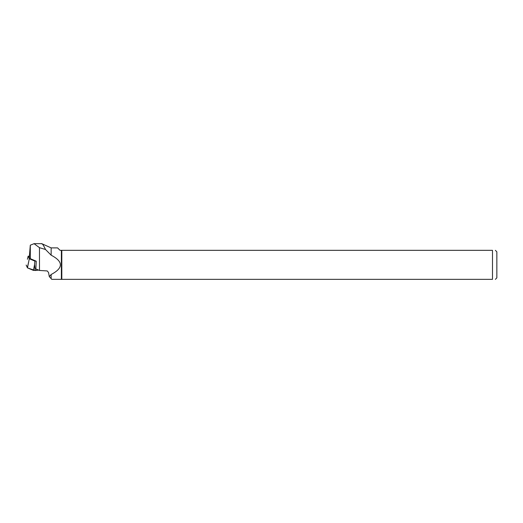 <?xml version="1.0" encoding="UTF-8"?>
<svg xmlns="http://www.w3.org/2000/svg" width="523" height="523" viewBox="0 0 523 523"><rect width="100%" height="100%" fill="white"/><g stroke="black" fill="none" stroke-linecap="round" stroke-linejoin="round"><path stroke-width="0.78" d="M38.65 270.11L33.439 270.404L27.471 267.861L26.15 265.05L27.745 267.979L35.152 270.515L38.65 270.11M29.366 256.218L28.157 256.178L29.295 258.722L34.897 261.108L35.773 261.003M34.897 261.108L34.583 264.514L35.146 270.515M29.295 258.722L27.471 267.861M28.157 256.178L27.399 259.264M61.374 279.354L61.812 279.354L61.812 250.334L61.374 250.334L61.374 279.354L51.751 279.354L51.149 278.628L51.149 274.497C63.466 268.057 63.466 261.624 51.149 255.191L51.149 247.895L41.748 243.659M61.374 250.334L60.04 250.334L57.602 247.895L51.149 247.895M41.461 243.849C42.036 243.058 43.383 244.941 45.501 249.497L51.149 255.191M51.149 274.497L49.299 276.634L51.149 278.628M49.299 276.634L48.534 272.496L47.247 270.94L39.473 270.45L39.473 247.673L34.093 243.692L30.301 245.182L29.36 256.571L30.301 258.669L30.301 245.182M30.301 258.669L36.257 261.206L35.839 268.953L39.473 270.45M39.473 247.673L45.501 249.497M495.366 250.327L496.85 251.811L496.85 277.87L495.373 279.354M61.812 250.334L492.496 250.334C496.222 250.334 496.222 250.334 492.496 250.334C496.222 250.334 496.222 250.334 492.496 250.334L492.496 279.354C496.216 279.354 496.216 279.354 492.496 279.354L61.812 279.354M33.439 270.404L34.583 264.514M27.366 267.783L28.615 261.971M33.969 243.659L41.833 243.659"/></g></svg>

